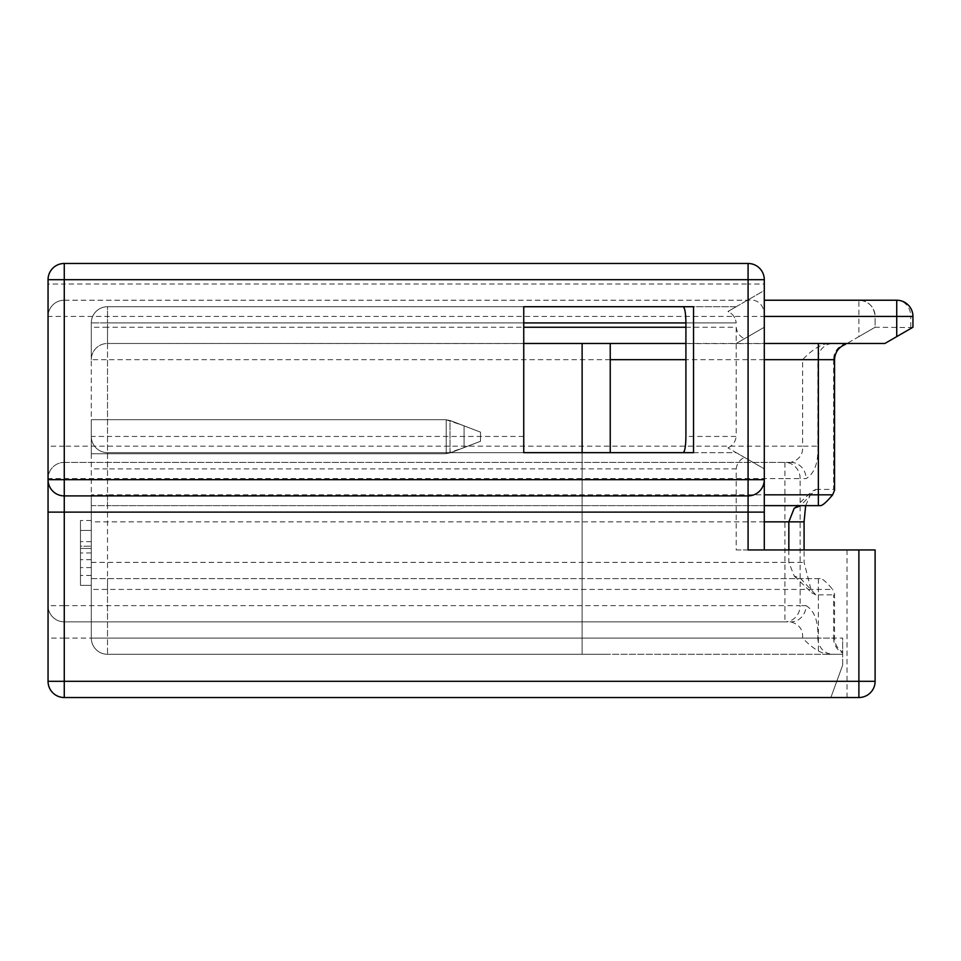 <?xml version="1.0" encoding="UTF-8"?>
<svg xmlns="http://www.w3.org/2000/svg" width="961" height="961" viewBox="0 0 961 961"><rect width="100%" height="100%" fill="white"/><g stroke="black" fill="none" stroke-linecap="round" stroke-linejoin="round"><path stroke-width="0.72" stroke-dasharray="4.8 3.6" d="M912.95 327.257L912.95 316.433L910.776 316.433A16.217 14.043 -90 0 0 896.733 300.228L858.894 300.228C868.6 301.045 874.005 306.451 875.111 316.433L858.894 316.433L858.894 300.228A16.217 16.217 0 0 1 875.111 316.445L875.111 327.257L912.397 327.569L884.865 343.473L830.7 343.473C822.58 343.137 813.21 348.543 802.615 359.678L802.615 446.168L64.267 446.168L64.267 316.433L858.894 316.433L858.894 336.614L846.761 343.618L107.512 343.473A16.217 16.217 0 0 0 91.295 359.678A16.217 16.217 0 0 1 107.512 343.473A16.217 16.217 0 0 0 91.295 359.678A16.217 16.217 0 0 1 107.512 343.473A16.217 16.217 0 0 0 91.295 359.678L91.295 638.068A16.217 16.217 0 0 0 107.512 654.285L842.677 654.285L107.512 654.285L107.512 638.068L107.512 654.285A16.217 16.217 0 0 1 91.295 638.068L107.512 638.068L107.512 468.884L736.21 468.872L736.21 549.956L875.111 549.956L875.111 681.313C873.957 691.632 868.552 697.037 858.894 697.53L64.267 697.53A16.217 16.217 0 0 1 48.05 681.313L48.05 316.445M910.776 327.257L910.776 316.433L875.111 316.433L875.111 327.257L847.025 343.473L830.7 343.473M847.025 549.956L847.025 697.53M736.21 549.956L748.078 549.956M842.677 665.108L830.869 697.53L836.779 681.313L64.267 681.313L64.267 697.53A16.217 16.217 0 0 1 48.05 681.313L64.267 681.313L64.267 638.068L48.05 638.068M836.779 681.313L842.677 665.096L842.677 638.068L107.512 638.068L833.595 638.068A16.217 15.244 90 0 0 842.677 652.915L842.677 638.068M91.295 578.606L820.201 578.618C822.208 578.33 826.364 581.934 832.646 589.429L91.295 589.429L91.295 638.068L91.295 359.678A16.217 16.217 0 0 1 107.512 343.473A16.217 16.217 0 0 0 91.295 359.678L107.512 359.678L107.512 343.473A16.217 16.217 0 0 0 91.295 359.678L91.295 322.932M523.745 452.655L107.512 452.655L523.745 452.655L523.745 306.715L107.512 306.715A16.217 16.217 0 0 0 91.295 322.92L91.295 359.69M91.295 585.369L91.295 520.502L91.295 585.369L91.295 520.502L91.295 585.369L80.484 585.369L80.484 520.502L80.484 585.369L80.484 520.502L80.484 585.369L91.295 585.369M91.295 559.698L80.484 559.698L91.295 559.698L91.295 546.184L91.295 559.686M91.295 548.431L91.295 575.459L91.295 548.431L91.295 567.579L91.295 548.431L80.484 548.431L80.484 541.668L80.484 575.459L80.484 548.431L80.484 567.579L80.484 548.431L91.295 548.431L80.484 548.431M91.295 589.429L91.295 494.831L107.512 494.831L107.512 505.642L764.295 505.642M91.295 494.831L91.295 638.068A16.217 16.217 0 0 0 107.512 654.285A16.217 16.217 0 0 1 91.295 638.068A16.217 16.217 0 0 0 107.512 654.285L582.126 654.285L582.126 343.473L610.235 343.473L107.512 343.473L582.126 343.473L582.126 654.285L610.235 654.285L582.126 654.285L610.235 654.285L582.126 654.285L610.235 654.285L582.126 654.285L582.126 343.473L107.512 343.473L582.126 343.473L107.512 343.473L582.126 343.473L582.126 654.285L582.126 452.655M91.295 520.502L80.484 520.502L91.295 520.502M80.484 546.184L80.484 552.935L80.484 546.184L91.295 546.184L80.484 546.184M80.484 530.412L80.484 541.668L80.484 530.412L91.295 530.412L80.484 530.412M91.295 552.935L80.484 552.935M91.295 541.668L80.484 541.668L91.295 541.668M91.295 575.459L80.484 575.459L91.295 575.459M91.295 567.579L80.484 567.579M107.512 589.429L107.512 638.068L91.295 638.068A16.217 16.217 0 0 0 107.512 654.285L582.126 654.285L107.512 654.285A16.217 16.217 0 0 1 91.295 638.068A16.217 16.217 0 0 0 107.512 654.285L582.126 654.285L582.126 343.473M846.761 343.618A16.217 15.244 -90 0 0 833.595 359.678L817.847 359.678L817.847 446.168L802.615 446.168C803.216 454.457 799.276 459.863 790.807 462.385L784.909 462.397L784.909 478.614L800.141 478.614L800.141 605.646L806.051 605.646A16.217 15.244 90 0 1 790.807 621.863L784.909 621.851A16.217 15.244 90 0 0 800.141 605.646L784.909 605.646L784.909 621.851L64.267 621.851L790.807 621.863C799.276 624.386 803.216 629.791 802.615 638.08C813.21 649.216 822.58 654.621 830.7 654.285L842.677 654.285L842.677 652.123C837.475 648.879 834.773 644.194 834.568 638.068L834.568 593.862L832.646 589.429M830.7 654.285L842.677 654.285L842.677 665.096M610.235 343.473L610.235 452.655M91.295 359.678A16.217 16.217 0 0 1 107.512 343.473L523.745 343.473M685.914 343.473L764.295 343.473M91.295 505.642L107.512 505.642M858.894 336.614L875.111 327.257M64.267 300.228L748.078 300.228C756.8 299.087 762.205 303.147 764.295 312.385L764.295 284.012L748.078 284.012L748.078 300.228L64.267 300.228A16.217 16.217 0 0 0 48.05 316.433A16.217 16.217 0 0 1 64.267 300.228L64.267 316.433L48.05 316.433A16.217 16.217 0 0 1 64.267 300.228A16.217 16.217 0 0 0 48.05 316.433L48.05 284.012L64.267 284.012L64.267 300.228M64.267 263.47L64.267 284L748.078 284L748.078 279.687L764.295 279.687A16.217 16.217 0 0 0 748.078 263.47L748.078 279.687L48.05 279.687L48.05 284M685.914 327.245L736.21 327.257L736.21 436.438L685.914 436.45M764.295 549.956L764.295 468.872L736.21 452.655L683.055 452.655L736.21 452.655L727.982 447.91L764.295 468.872L764.295 290.498L727.982 311.46C732.775 313.815 735.513 317.647 736.21 322.92C735.513 317.647 732.775 313.815 727.982 311.46L736.21 306.715L683.055 306.715L736.21 306.715L727.982 311.46L764.295 290.486L764.295 327.257L736.21 343.473L764.295 327.257L764.295 312.385M727.982 447.91C732.775 445.556 735.513 441.724 736.21 436.438M523.745 306.715L107.512 306.715L107.512 322.92L107.512 306.715A16.217 16.217 0 0 0 91.295 322.92A16.217 16.217 0 0 1 107.512 306.715M736.21 327.257C736.907 332.53 739.646 336.362 744.439 338.716M764.295 279.687L764.295 284M748.078 263.458L64.267 263.458M736.21 468.872C736.907 463.598 739.646 459.766 744.439 457.412M107.512 452.655A16.217 16.217 0 0 1 91.295 436.438A16.217 16.217 0 0 0 107.512 452.655A16.217 16.217 0 0 1 91.295 436.438L107.512 436.438L107.512 468.884M107.512 322.92L523.745 322.92L91.295 322.92L107.512 322.92L107.512 327.245L523.745 327.245M64.267 495.9L748.078 495.9A16.217 16.217 0 0 0 764.295 479.695M820.201 578.618L91.295 578.618M788.837 549.956L788.837 562.389L794.218 575.999L800.645 578.618L815.877 594.835L833.595 594.835L834.58 593.862M815.877 594.835L811.853 592.877L804.081 562.389L804.081 549.956M800.609 505.642L91.295 505.63M805.654 505.642L811.853 491.371L815.877 489.413L800.645 505.63L820.201 505.63M815.877 489.413L833.595 489.413M834.568 490.194L833.595 489.425L833.595 359.678L834.568 359.678M817.847 446.168C818.46 462.734 814.52 473.545 806.051 478.602L800.141 478.602M806.051 605.646C814.52 610.691 818.46 621.503 817.847 638.08L833.595 638.068L833.595 594.835M790.807 462.397A16.217 15.244 -90 0 1 806.051 478.602M790.807 462.385L64.267 462.397A16.217 16.217 0 0 0 48.05 478.614A16.217 16.217 0 0 1 64.267 462.397L64.267 446.168M800.141 478.614A16.217 15.244 -90 0 0 784.909 462.397L64.267 462.397L64.267 478.614L48.05 478.614M64.267 605.646L48.05 605.646A16.217 16.217 0 0 0 64.267 621.851A16.217 16.217 0 0 1 48.05 605.646A16.217 16.217 0 0 0 64.267 621.851L64.267 478.614L784.909 478.614L784.909 605.634L64.267 605.634M91.295 453.748L91.295 419.693L91.295 453.748L444.054 453.748A21.622 21.622 0 0 0 446.204 453.64A21.622 21.622 0 0 1 444.054 453.748A21.622 21.622 0 0 0 446.204 453.64A21.622 21.622 0 0 1 444.054 453.748A21.622 21.622 0 0 0 446.204 453.64A21.622 21.622 0 0 1 444.054 453.748A21.622 21.622 0 0 0 446.204 453.64A21.622 21.622 0 0 1 444.054 453.748L91.295 453.748L91.295 419.693L444.054 419.693A21.622 21.622 0 0 1 446.204 419.789A21.622 21.622 0 0 0 444.054 419.693A21.622 21.622 0 0 1 446.204 419.789A21.622 21.622 0 0 0 444.054 419.693A21.622 21.622 0 0 1 446.204 419.789A21.622 21.622 0 0 0 444.054 419.693A21.622 21.622 0 0 1 446.204 419.789A21.622 21.622 0 0 0 444.054 419.693L91.295 419.693L91.295 453.748L444.054 453.748L91.295 453.748L91.295 419.693L444.054 419.693L91.295 419.693L91.295 453.748L444.054 453.748L91.295 453.748L91.295 419.693L444.054 419.693L91.295 419.693L91.295 453.748L444.054 453.748L91.295 453.748M450 420.522L446.204 419.789L446.204 453.64L446.204 419.789L446.204 453.64L446.204 419.789L446.204 453.64L446.204 419.789L446.204 453.64L446.204 419.789L451.802 421.122L446.204 419.789L451.802 421.122L464.091 425.831L446.204 419.789L451.802 421.122L480.5 432.138L451.802 421.122L446.204 419.789L451.802 421.122L480.5 432.138L450 420.522L450 452.907L446.204 453.64L451.802 452.307L446.204 453.64L451.802 452.307L464.091 447.598L446.204 453.64L451.802 452.307L480.5 441.291L451.802 452.307L446.204 453.64L451.802 452.307L480.5 441.291L480.5 432.138L451.802 421.122L480.5 432.138L480.5 441.291L450 452.907L450 420.522M480.5 441.291L480.5 432.138L480.5 441.291L464.091 447.598L480.5 441.291L480.5 432.138L480.5 441.291L451.802 452.307L480.5 441.291L480.5 432.138L480.5 441.291M91.295 419.693L444.054 419.693L91.295 419.693M107.512 468.872L91.295 468.872M610.235 359.678L107.512 359.678L107.512 494.831L764.295 494.831M764.295 359.678L685.914 359.678M818.352 578.618L818.352 654.285M736.21 322.92L685.914 322.92L736.21 322.92M523.745 436.438L107.512 436.438L107.512 322.932M107.512 343.473L107.512 327.245M107.512 327.257L91.295 327.257M64.267 638.08L817.847 638.08M107.512 589.417L107.512 578.618M91.295 562.389L804.081 562.389M764.295 521.847L91.295 521.847M802.615 359.678L817.847 359.678A16.217 15.244 -90 0 1 833.091 343.473M64.267 446.18L48.05 446.18M64.267 638.068L64.267 621.851M817.847 638.068A16.217 15.244 90 0 0 833.091 654.285M464.091 425.831L464.091 447.598L464.091 425.831M794.206 575.999L811.841 592.877M794.206 508.249L811.841 491.371"/><path stroke-width="1.44" d="M764.295 549.956L764.295 512.117L748.078 512.117L748.078 549.956L875.111 549.956L875.111 681.313A16.217 16.217 0 0 1 858.894 697.53L64.267 697.53L64.267 512.129L748.078 512.129M875.111 681.313L48.05 681.313L48.05 512.129M523.745 343.473L685.914 343.473M912.397 327.569L884.865 343.473L764.295 343.473M764.295 505.642L820.201 505.642C822.256 505.834 826.4 502.231 832.646 494.831L834.568 490.194M858.894 300.228L764.295 300.228L896.733 300.228L896.733 316.433L912.95 316.433A16.217 16.217 0 0 0 896.733 300.228A16.217 16.217 0 0 1 912.95 316.433L912.95 327.257M748.078 512.117L748.078 495.9L64.267 495.9A16.217 16.217 0 0 1 48.05 479.683A16.217 16.217 0 0 0 64.267 495.9L64.267 512.117L48.05 512.117L48.05 279.687A16.217 16.217 0 0 1 64.267 263.47A16.217 16.217 0 0 0 48.05 279.687L64.267 279.687L64.267 263.47M48.05 681.313A16.217 16.217 0 0 0 64.267 697.53M48.05 479.683L64.267 479.683L64.267 279.687L764.295 279.687L764.295 479.683A16.217 16.217 0 0 1 748.078 495.9L748.078 479.683L764.295 479.683L764.295 512.117M523.745 306.715L523.745 452.655L693.542 452.655L693.542 306.715L523.745 306.715L693.542 306.715M683.055 306.715C684.809 307.496 685.758 312.902 685.914 322.92L685.914 436.438C685.758 446.469 684.809 451.874 683.055 452.655M523.745 452.655L693.542 452.655M64.267 495.9L64.267 479.683L748.078 479.683L748.078 263.47A16.217 16.217 0 0 1 764.295 279.687M748.078 263.458L64.267 263.458M582.126 452.655L582.126 343.473M610.235 452.655L610.235 343.473M788.837 549.956L788.837 521.847L794.218 508.249L800.609 505.642M804.081 549.956L804.081 521.847L805.654 505.642M858.894 549.956L858.894 697.53M764.295 494.831L818.352 494.831L818.352 505.642M818.352 343.473L818.352 359.678L764.295 359.678M685.914 359.678L610.235 359.678M845.476 344.362C838.593 347.161 834.953 352.267 834.568 359.678L818.352 359.678L818.352 494.831L832.646 494.831M523.745 327.245L685.914 327.245M685.914 322.92L523.745 322.92M764.295 316.433L896.733 316.433L896.733 336.614M804.081 521.847L764.295 521.847M834.568 359.678L834.568 490.386"/></g></svg>
